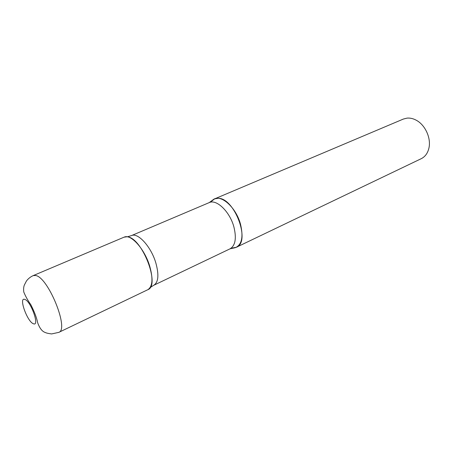 <?xml version="1.0" encoding="UTF-8"?>
<svg xmlns="http://www.w3.org/2000/svg" width="452" height="452" viewBox="0 0 452 452"><rect width="100%" height="100%" fill="white"/><g stroke="black" fill="none" stroke-linecap="round" stroke-linejoin="round"><path stroke-width="0.68" d="M33.194 275.607L124.068 237.17L126.944 236.797C141.736 236.831 160.793 285.619 147.759 289.732L58.783 332.373L51.59 333.938C48.296 333.503 46.2 333.028 45.302 332.502C42.268 331.582 39.736 328.372 37.702 322.869C36.697 317.796 34.392 311.716 30.787 304.631C27.888 300.574 25.549 296.359 23.764 291.986C23.425 289.173 23.623 286.856 24.357 285.031L26.453 280.974C28.261 278.624 30.51 276.833 33.194 275.607L35.589 275.5C48.144 276.986 69.484 329.587 58.783 332.373M217.785 198.309C234.283 197.123 251.182 242.097 236.339 247.284L232.328 248.007L235.272 247.696C241.769 244.888 243.526 237.102 240.543 224.339C236.164 207.513 221 193.948 213.519 199.439L211.338 201.439L214.536 198.914L217.785 198.309M214.536 198.914L403.37 119.051L407.054 118.125C410.1 117.848 413.184 118.554 416.298 120.255C425.287 124.967 431.315 138.346 428.897 148.2C427.688 153.239 425.134 156.737 421.236 158.686L236.339 247.284M147.985 289.613C152.623 286.353 153.188 278.488 149.68 266.013C144.629 249.075 131.035 233.916 124.306 237.08M24.724 299.388C30.832 300.834 40.064 326.909 33.397 323.734C27.34 321.897 18.385 296.919 24.724 299.388M235.272 247.696L230.04 248.826C235.373 245.577 236.662 238.289 233.904 226.96C229.876 211.717 216.525 198.869 209.208 202.615L131.413 235.622L127.238 236.831M230.04 248.826L153.787 285.252C158.454 282.28 159.121 274.782 155.787 262.759C151.002 246.549 137.826 232.204 131.413 235.622M153.787 285.252L150.115 287.585M213.519 199.439L209.208 202.615"/></g></svg>
